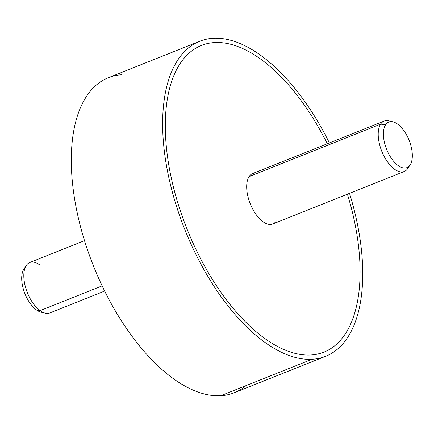 <?xml version="1.0" encoding="UTF-8"?>
<svg xmlns="http://www.w3.org/2000/svg" width="434" height="434" viewBox="0 0 434 434"><rect width="100%" height="100%" fill="white"/><g stroke="black" fill="none" stroke-linecap="round" stroke-linejoin="round"><path stroke-width="0.65" d="M325.554 356.319L234.214 392.77A169.629 83.735 -111.8 0 1 220.716 395.721L312.057 359.271A169.629 83.735 68.2 0 0 325.554 356.319A169.629 83.735 68.2 0 0 349.511 193.347A169.629 83.735 -111.8 0 1 312.057 359.271L220.716 395.721A169.629 83.735 -111.8 0 1 88.699 253.293A169.629 83.735 -111.8 0 1 108.473 77.681L199.814 41.23A169.629 83.735 68.2 0 0 180.039 216.843A169.629 83.735 68.2 0 0 312.057 359.271A169.629 83.735 -111.8 0 1 175.716 203.752A169.629 83.735 -111.8 0 1 213.306 38.279A169.629 83.735 68.2 0 0 199.814 41.23M329.395 142.932A169.629 83.735 68.2 0 0 213.306 38.279A169.629 83.735 -111.8 0 1 329.395 142.932M121.965 74.729A169.629 83.735 68.2 0 0 84.375 240.208A169.629 83.735 68.2 0 0 220.716 395.721A169.629 83.735 68.2 0 0 246.035 385.62M201.49 45.429A165.104 81.505 68.2 0 0 182.242 216.36A165.104 81.505 68.2 0 0 310.744 354.99A165.104 81.505 68.2 0 0 323.878 352.115M347.417 194.182A165.104 81.505 -111.8 0 1 310.744 354.99A165.104 81.505 -111.8 0 1 178.038 203.622A165.104 81.505 -111.8 0 1 214.629 42.559A165.104 81.505 -111.8 0 1 327.296 143.768M254.785 173.095A27.141 13.4 68.2 0 0 249.083 176.616A27.141 13.4 68.2 0 0 251.161 205.9A27.141 13.4 68.2 0 0 270.588 224.454A27.141 13.4 68.2 0 0 276.29 220.928M404.271 171.49L272.747 223.982A27.141 13.4 -111.8 0 1 270.588 224.454A27.141 13.4 -111.8 0 1 251.161 205.9A27.141 13.4 -111.8 0 1 249.083 176.616A27.141 13.4 -111.8 0 1 252.626 173.567L384.155 121.075A27.141 13.4 68.2 0 0 380.613 124.129L249.083 176.616L380.613 124.129A27.141 13.4 68.2 0 0 383.629 155.399A27.141 13.4 68.2 0 0 404.271 171.49A27.141 13.4 68.2 0 0 407.819 168.435A27.141 13.4 -111.8 0 1 407.797 168.473A27.141 13.4 -111.8 0 1 385.772 159.267A27.141 13.4 -111.8 0 1 380.613 124.129L385.571 124.802A24.526 12.109 -111.8 0 1 405.481 133.07A24.526 12.109 -111.8 0 1 410.163 164.849A24.526 12.109 -111.8 0 1 390.253 156.582A24.526 12.109 -111.8 0 1 385.571 124.802A24.526 12.109 68.2 0 0 390.237 156.56A24.526 12.109 68.2 0 0 410.141 164.877A24.526 12.109 68.2 0 0 410.163 164.849A24.526 12.109 68.2 0 0 409.099 140.307A24.526 12.109 68.2 0 0 392.965 121.829A24.526 12.109 68.2 0 0 385.571 124.802L380.613 124.129A27.141 13.4 -111.8 0 1 388.788 120.842L392.965 121.829M390.985 121.607A27.141 13.4 68.2 0 0 384.155 121.075M410.125 164.909L407.819 168.435M104.632 291.068L49.872 312.925A27.141 13.4 -111.8 0 1 40.074 310.635L102.115 285.876L40.074 310.635A27.141 13.4 -111.8 0 1 24.771 284.199A27.141 13.4 -111.8 0 1 29.751 262.51L84.511 240.653M39.548 264.8A27.141 13.4 68.2 0 0 26.23 265.527A27.141 13.4 68.2 0 0 25.888 288.48A27.141 13.4 68.2 0 0 40.074 310.635L36.396 309.887A24.526 12.109 -111.8 0 1 23.572 289.863A24.526 12.109 -111.8 0 1 23.881 269.123A24.526 12.109 -111.8 0 1 25.167 267.594A24.526 12.109 68.2 0 0 23.073 288.122A24.526 12.109 68.2 0 0 36.396 309.887A24.526 12.109 68.2 0 0 43.042 312.393M40.074 310.635A27.141 13.4 68.2 0 0 45.239 313.158L41.062 312.171A24.526 12.109 -111.8 0 1 36.396 309.887L40.074 310.635M407.797 168.473L410.141 164.877M26.23 265.527L23.881 269.123"/></g></svg>
